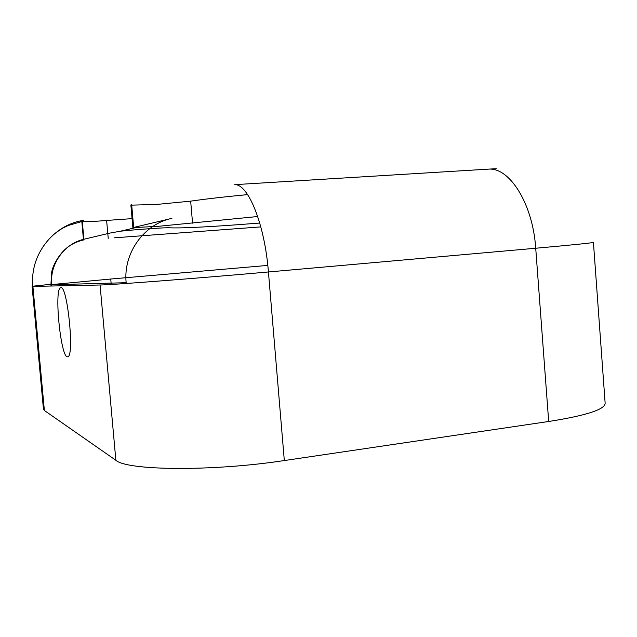 <?xml version="1.0" encoding="UTF-8"?>
<svg xmlns="http://www.w3.org/2000/svg" width="637" height="637" viewBox="0 0 637 637"><rect width="100%" height="100%" fill="white"/><g stroke="black" fill="none" stroke-linecap="round" stroke-linejoin="round"><path stroke-width="0.96" d="M257.706 216.516L158.717 226.278L132.878 227.64L171.926 218.356C144.073 223.961 123.021 253.096 126.158 282.701L51.748 284.763L51.86 286.005M247.626 194.603C224.558 196.817 205.568 198.999 190.662 201.141L156.798 204.429L131.7 205.138M132.878 227.64L130.864 204.979L131.652 204.596L133.682 227.433M51.056 286.021L50.936 284.739L51.748 284.763C49.471 263.806 64.663 243.119 84.984 238.994L109.699 233.126L120.409 231.207C137.481 229.36 167.244 227.337 170.135 227.799C179.769 228.317 203.203 227.226 240.444 224.519L259.745 223.03M67.211 356.847L68.103 356.68C74.457 354.148 67.235 285.352 60.881 287.645L60.316 287.852C54.169 290.902 60.658 355.948 67.211 356.847M548.688 421.487C586.048 415.587 604.871 409.527 605.15 403.309L593.421 242.363C592.728 242.896 573.491 244.855 535.717 248.239L548.688 421.487L284.317 460.551C212.296 471.579 126.859 470.616 115.862 460.28L44.375 410.491L43.451 409.209L32.089 286.363L32.901 286.403L44.375 410.491M260.82 226.891L114.063 237.848M132.074 218.626L106.618 220.442C93.559 221.58 85.454 221.907 82.308 221.429M81.799 221.158L83.304 220.394C53.038 224.933 29.445 255.31 32.901 286.403L100.065 285.002C110.177 285.01 195.535 278.465 268.432 271.967L535.717 248.239C532.866 204.262 510.062 167.913 489.112 169.092L496.319 168.717M284.317 460.551L268.432 271.967C264.681 224.041 248.207 183.886 234.727 184.65L489.112 169.092M267.803 265.406L110.734 279.03L111.22 284.468M110.734 279.03L51.732 284.58M120.409 231.207L136.374 227.457M50.896 284.285L32.885 286.196M100.065 285.002L115.862 460.28M83.909 239.329L82.237 220.8M108.226 238.357L106.618 220.442M192.565 223.157L190.662 201.141M50.936 284.739L51.581 272.652C52.767 264.936 60.34 251.352 70.492 245.285C74.211 242.872 78.709 241.057 83.988 239.854M53.229 234.83C64.082 226.533 63.206 228.181 68.063 225.554L81.815 221.501M61.335 287.765L60.316 287.852M83.455 239.639L81.783 221.158"/></g></svg>
